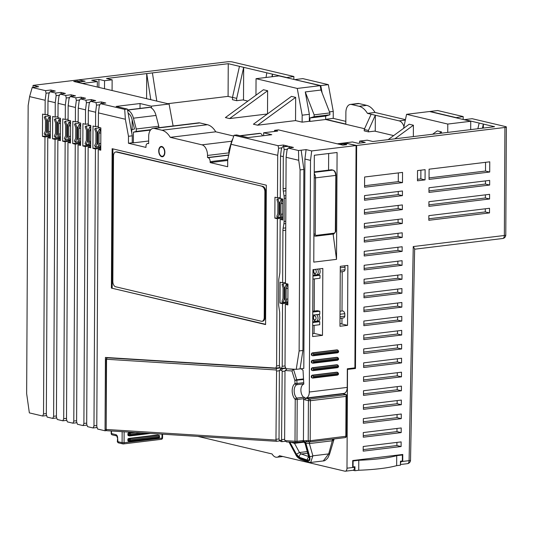 <?xml version="1.0" encoding="UTF-8"?>
<svg xmlns="http://www.w3.org/2000/svg" width="533" height="533" viewBox="0 0 533 533"><rect width="100%" height="100%" fill="white"/><g stroke="black" fill="none" stroke-linecap="round" stroke-linejoin="round"><path stroke-width="0.8" d="M285.455 282.45L282.643 282.79L282.923 230.562A9.434 5.53 83.1 0 1 283.123 228.211L283.889 223.787A9.434 5.53 -96.9 0 0 284.089 221.435L284.209 198.316A9.434 5.53 -96.9 0 0 284.036 195.877L283.316 191.1A9.434 5.53 83.1 0 1 283.136 188.662L283.309 156.642L280.505 155.982L280.278 198.496L282.803 199.089L282.697 219.996L280.171 219.403L279.898 271.63A9.434 5.53 83.1 0 1 279.698 273.982L278.932 278.406A9.434 5.53 -96.9 0 0 278.726 280.758L278.606 303.87A9.434 5.53 -96.9 0 0 278.786 306.315L279.499 311.085A9.434 5.53 83.1 0 1 279.678 313.531L279.405 365.818L280.378 368.363L281.504 368.43L282.21 366.284L285.015 365.944M278.046 145.689L278.592 148.241L277.7 155.316L231.016 144.27L234.034 135.269L278.046 145.689L283.356 145.043L287.84 146.102L282.53 146.748L288.959 146.368L289.466 147.914M283.356 145.043L283.862 146.588M33.026 87.405L33.039 85.393L38.642 86.719L32.2 87.505L45.512 90.657L50.822 90.01L51.328 91.556M50.822 90.01L55.305 91.07L49.995 91.716L55.605 93.042L60.915 92.396L61.422 93.941M60.915 92.396L65.399 93.462L60.089 94.108L65.699 95.434L71.002 94.787L71.515 96.333M71.002 94.787L75.493 95.847L70.183 96.493L75.786 97.819L81.096 97.173L81.602 98.718M81.096 97.173L85.58 98.239L80.276 98.885L85.88 100.211L91.19 99.564L91.696 101.11M91.19 99.564L95.674 100.624L90.363 101.27L95.973 102.596L101.283 101.95L101.79 103.495M101.283 101.95L105.767 103.016L100.457 103.655L124.709 109.398L127.36 109.072L116.147 106.42L140.039 103.522L140.012 108.412M288.959 146.368L293.45 147.428L288.14 148.074L298.507 150.533L306.095 149.606L311.698 150.932L310.512 160.366L309.3 392.015A7.076 4.151 83.1 0 1 305.949 398.038A7.076 4.151 83.1 0 1 301.032 391.888A7.076 4.151 83.1 0 1 303.81 384.086L303.017 370.168A9.434 5.53 -96.9 0 1 301.198 368.756M294.962 369.276L293.563 369.442L291.951 370.955L285.242 370.535L284.988 371.308L284.635 439.518L285.055 440.624L295.009 441.244L295.229 399.417A8.961 5.257 83.1 0 1 292.184 390.936A8.961 5.257 83.1 0 1 295.035 383.567L297.008 383.48A1.412 0.833 83.1 0 1 296.561 384.746A1.412 1.099 -123 0 1 295.035 383.567L294.849 380.395A1.412 0.333 -17.1 0 1 296.728 379.756L293.563 369.442L288.24 368.856M285.841 368.316L282.343 368.743L281.757 370.315L279.632 370.188L279.379 370.955L279.019 439.165L279.445 440.271L281.571 440.405L282.184 371.428L281.757 370.315M279.632 370.188L281.224 368.676L285.768 368.123M280.231 367.97L276.734 368.396L276.147 369.969L106.267 359.242L106.174 429.465A1.412 1.139 93.6 0 0 107.393 430.731M276.734 368.396L107.599 357.836A1.412 1.139 93.6 0 0 106.54 359.382L106.174 429.465L275.961 440.058L276.574 371.075L276.147 369.969M279.452 370.728L276.574 371.075M261.989 321.292A4.717 2.765 -96.9 0 1 261.397 321.259L115.621 286.761A4.717 2.765 -96.9 0 1 112.843 281.451L113.502 155.996A4.717 2.765 -96.9 0 1 115.734 151.978A4.717 2.765 -96.9 0 1 116.327 152.018L262.856 186.423A4.717 2.765 83.1 0 1 265.634 191.733L264.981 317.182A4.717 2.765 83.1 0 1 262.742 321.199L261.989 321.292A4.717 2.765 -96.9 0 0 264.221 317.275L264.981 317.182M264.221 317.275L264.881 191.827A4.717 2.765 -96.9 0 0 262.103 186.517M164.604 152.278A4.717 2.765 -96.9 0 0 161.233 146.928A4.717 2.765 -96.9 0 0 158.994 150.952A4.717 2.765 -96.9 0 0 162.372 156.296A4.717 2.765 -96.9 0 0 164.604 152.278M298.727 160.293L286.108 157.308L285.448 283.456L287.973 284.049L287.86 304.956L285.342 304.363L285.015 366.171L285.994 368.709L296.241 369.349L299.133 350.941L300.079 169.914L298.727 160.293L298.507 150.533M282.643 282.79L280.125 282.19L280.012 303.104L282.537 303.697L282.21 366.284M277.7 155.316L277.48 197.83L274.955 197.23L274.848 218.144L277.367 218.737L276.6 365.938L279.405 365.598M233.767 136.068L215.758 131.804A21.693 12.719 83.1 0 0 207.417 124.715L161.912 130.239L154.343 128.446A9.434 5.53 83.1 0 0 153.158 128.38A9.434 5.53 83.1 0 0 148.687 136.415L148.647 143.617L148.087 143.484A3.538 2.072 -96.9 0 0 147.648 143.457A3.538 2.072 -96.9 0 0 145.969 146.468L145.962 147.401L128.446 143.25L128.48 136.281L125.355 119.259L98.432 112.889L98.352 127.294L100.877 127.893L100.757 150.193L98.239 149.593L96.786 426.513L97.619 429.038L105.048 430.791L105.427 357.443L275.894 368.083L276.6 365.938M161.912 130.239A21.693 12.719 83.1 0 1 170.254 137.334L201.974 144.836A9.434 5.53 83.1 0 1 207.53 155.456L207.517 157.548L228.737 154.97M231.016 144.27L227.718 159.767L227.678 166.736L210.162 162.592L210.162 161.666A3.538 2.072 -96.9 0 0 208.083 157.681L207.517 157.548M265.587 324.577L266.32 185.184L112.137 148.7L111.404 288.087L265.587 324.577M158.714 150.886A5.19 3.045 -96.9 0 0 162.425 156.762A5.19 3.045 -96.9 0 0 164.884 152.345A5.19 3.045 -96.9 0 0 161.173 146.462A5.19 3.045 -96.9 0 0 158.714 150.886M45.512 90.657L46.058 93.215L45.165 100.284L29.608 96.6L28.156 105.561L26.65 393.634L29.355 412.882L42.673 416.033L43.526 413.908L44.972 136.988L50.309 136.341M45.165 100.284L45.092 114.688L42.567 114.089L42.453 136.395L44.972 136.988M55.605 93.042L56.152 95.6L55.259 102.676L47.97 100.95L47.897 115.355L50.415 115.947L50.302 138.254L47.777 137.654L46.331 414.574L47.157 417.092L52.76 418.418L53.62 416.3L55.066 139.38L60.402 138.733M55.259 102.676L55.185 117.073L52.66 116.48L52.54 138.78L55.066 139.38M65.699 95.434L66.239 97.985L65.352 105.061L58.064 103.335L57.984 117.74L60.509 118.339L60.396 140.639L57.87 140.039L56.418 416.959L57.251 419.484L62.854 420.81L63.707 418.685L65.159 141.765L70.496 141.118M65.352 105.061L65.273 119.465L62.754 118.866L62.634 141.172L65.159 141.765M75.786 97.819L76.332 100.377L75.439 107.453L68.151 105.727L68.077 120.132L70.603 120.724L70.483 143.031L67.964 142.431L66.512 419.351L67.338 421.87L72.948 423.195L73.801 421.077L75.253 144.157L80.59 143.51M75.439 107.453L75.366 121.85L72.841 121.258L72.728 143.557L75.253 144.157M85.88 100.211L86.426 102.762L85.533 109.838L78.244 108.112L78.171 122.517L80.696 123.116L80.576 145.416L78.051 144.816L76.605 421.736L77.432 424.261L83.041 425.587L83.894 423.462L85.34 146.542L90.677 145.895M85.533 109.838L85.46 124.242L82.935 123.643L82.822 145.949L85.34 146.542M95.973 102.596L96.513 105.154L95.627 112.23L88.338 110.504L88.265 124.902L90.783 125.502L90.67 147.808L88.145 147.208L86.692 424.128L87.525 426.647L93.128 427.972L93.981 425.847L95.434 148.934L100.77 148.287M95.627 112.23L95.554 126.627L93.028 126.035L92.909 148.334L95.434 148.934M111.404 288.087L265.587 324.304M112.889 148.88L112.163 287.993M115.734 151.978L116.494 151.892A4.717 2.765 83.1 0 1 117.087 151.925L262.856 186.423M296.228 442.517A1.412 1.139 -86.4 0 1 295.009 441.244L296.988 441.304A1.412 0.833 83.1 0 1 296.315 442.51A1.412 0.833 83.1 0 1 296.228 442.517M285.055 440.624L286.574 441.93L296.055 442.517A1.412 1.412 0 0 0 296.315 442.51L303.297 441.664L303.424 440.711A1.412 0.833 83.1 0 0 303.437 440.525L303.65 399.204L304.31 397.172M279.812 440.911L276.647 441.291L275.961 440.058M285.421 441.257L282.257 441.644L281.571 440.405M294.389 442.417A2.359 1.386 -96.9 0 0 294.522 443.329L289.785 441.957M342.346 393.62A7.549 4.424 -96.9 0 0 342.979 393.847L346.343 394.64L309.56 399.11A1.412 0.833 83.1 0 1 310.393 400.703L308.414 400.643L308.207 440.678L310.186 440.738A1.412 0.833 83.1 0 1 309.513 441.944A1.412 0.833 83.1 0 1 309.42 441.944A1.412 1.139 -86.4 0 1 309.253 441.95L307.248 441.824A1.412 1.139 -86.4 0 0 307.414 441.817L304.23 441.917A2.359 1.979 -85.5 0 1 305.362 443.176L309.107 456.321C309.706 459.206 309.167 460.459 307.488 460.086L299.373 457.267L296.395 454.196L299.486 452.51L294.522 443.329L304.263 442.143M309.6 441.924L345.071 437.613A1.412 0.833 -96.9 0 0 345.157 437.613L309.513 441.944A1.412 1.412 0 0 1 309.253 441.95A1.412 1.139 -86.4 0 1 308.207 440.678L304.077 440.778A1.412 1.133 -83.8 0 0 304.783 441.97A2.359 1.972 -85.5 0 1 305.882 443.216L305.056 443.323L308.834 457.507L309.76 456.874M304.077 440.778L303.424 440.711M303.03 441.624L304.23 441.917A1.412 1.133 -83.9 0 1 303.51 440.718M304.23 441.917L302.744 441.524M296.241 369.349L303.81 368.43L304.909 159.041L310.512 160.366M304.909 159.041L306.095 149.606M303.657 397.252L296.728 398.098A1.412 0.833 83.1 0 1 297.207 399.477L295.229 399.417A1.412 0.913 -44.7 0 1 296.728 398.098A7.549 4.424 83.1 0 1 294.163 390.955A7.549 4.424 83.1 0 1 296.561 384.746L303.803 383.867M305.949 398.038L343.872 393.434A7.076 4.151 -96.9 0 0 347.223 387.404L347.323 368.789L354.905 367.87L356.071 145.549L347.663 143.557L343.865 144.017L343.865 145.023M343.865 144.017L346.67 144.683L342.879 145.143L278.406 129.879L274.608 130.345L274.368 131.478M207.417 124.715L199.848 122.923L154.343 128.446M153.158 128.38L198.662 122.85A9.434 5.53 83.1 0 1 199.848 122.923M173.105 125.955L169.074 104.008L73.761 81.449L77.552 80.989L77.545 82.349L82.742 83.375L97.339 81.602L97.312 87.026M347.549 325.35L347.862 265.414L340.281 266.333L339.967 326.269L347.549 325.35L339.981 323.558M337.842 143.95L340.221 144.51M337.842 143.743L352.44 141.971L358.049 143.297L365.252 142.424L359.648 141.098L367.23 140.172L372.84 141.505L494.571 126.714L483.358 124.062L483.338 128.08M341.939 324.024L341.973 318.134M342.013 310.999L342.219 271.67M353.526 368.036L355.471 368.496L356.637 145.476L347.809 143.59M353.033 470.266L354.938 470.719L354.958 466.741A3.185 1.865 83.1 0 1 354.798 466.775A3.185 1.865 83.1 0 1 354.632 466.781M399.75 454.915A3.185 1.865 83.1 0 1 399.917 454.882A3.185 1.865 83.1 0 1 400.876 455.175L402.388 454.995L402.362 460.985L400.463 461.212L400.443 465.189L396.652 465.649L396.705 455.668L400.876 455.169L399.543 454.856M396.705 455.662A61.308 10.493 -179.7 0 1 358.782 460.265L358.729 470.253L354.938 470.719M352.713 460.765A3.185 1.865 83.1 0 1 353.093 460.978L358.782 460.272M353.486 460.532A3.185 1.865 83.1 0 1 353.645 460.499A3.185 1.865 83.1 0 1 354.605 460.798M354.958 466.741L353.059 466.975A3.185 1.865 83.1 0 1 352.899 467.001A3.185 1.865 83.1 0 1 352.679 467.008M353.093 460.978L353.059 466.975M355.471 368.496L347.316 369.422M356.637 145.476L504.918 127.467A3.538 0.606 0.3 0 0 506.35 126.987A3.538 0.606 0.3 0 0 505.657 126.621L472.158 118.699L464.576 119.619L483.358 124.062L482.425 128.193M197.843 436.394L272.063 453.956A9.434 5.53 -96.9 0 0 276.94 457.227A9.434 5.53 -96.9 0 0 279.479 455.708L344.871 471.185A3.538 2.072 -96.9 0 0 345.317 471.212L352.899 470.293A3.538 2.072 83.1 0 0 354.578 467.274L352.679 467.501L352.713 460.545L354.612 460.312L402.775 454.462L402.735 461.425L400.843 461.651A3.658 2.145 -96.9 0 1 400.736 461.671A3.658 2.145 -96.9 0 1 400.463 461.671M345.317 471.212A3.538 2.072 -96.9 0 0 346.99 468.201L347.509 369.462M429.038 179.401L429.092 169.181L489.767 161.812L489.714 172.032L429.038 179.401M402.542 172.406L402.488 182.626L364.565 187.23L364.619 177.009L402.542 172.406M425.107 169.661L425.054 179.887L417.472 180.807L417.526 170.587L425.107 169.661M489.667 180.394L489.647 185.044L428.965 192.413L428.992 187.763L489.667 180.394M489.594 194.332L489.574 198.982L428.898 206.351L428.918 201.707L489.594 194.332M489.521 208.276L489.501 212.92L428.825 220.289L428.845 215.645L489.521 208.276M364.499 200.241L364.525 195.598L402.448 190.987L402.422 195.638L364.499 200.241M364.425 214.179L364.452 209.536L402.375 204.925L402.348 209.576L364.425 214.179M364.352 228.117L364.379 223.474L402.302 218.87L402.275 223.514L364.352 228.117M364.279 242.055L364.305 237.412L402.228 232.808L402.202 237.451L364.279 242.055M364.206 256L364.232 251.349L402.155 246.746L402.129 251.389L364.206 256M364.132 269.938L364.159 265.287L402.082 260.684L402.055 265.327L364.132 269.938M364.059 283.876L364.086 279.225L402.009 274.622L401.982 279.272L364.059 283.876M363.992 297.814L364.012 293.17L401.935 288.56L401.909 293.21L363.992 297.814M363.919 311.752L363.939 307.108L401.862 302.497L401.842 307.148L363.919 311.752M363.846 325.69L363.866 321.046L401.789 316.442L401.769 321.086L363.846 325.69M363.772 339.628L363.792 334.984L401.715 330.38L401.695 335.024L363.772 339.628M363.699 353.572L363.719 348.922L401.642 344.318L401.622 348.962L363.699 353.572M363.626 367.51L363.646 362.86L401.569 358.256L401.549 362.9L363.626 367.51M363.553 381.448L363.573 376.798L401.496 372.194L401.476 376.838L363.553 381.448M363.479 395.386L363.506 390.742L401.422 386.132L401.402 390.782L363.479 395.386M363.406 409.324L363.433 404.68L401.349 400.07L401.329 404.72L363.406 409.324M363.333 423.262L363.359 418.618L401.282 414.008L401.256 418.658L363.333 423.262M363.259 437.2L363.286 432.556L401.209 427.952L401.182 432.596L363.259 437.2M363.186 451.138L363.213 446.494L401.136 441.89L401.109 446.534L363.186 451.138M311.698 150.932L356.071 145.549M322.485 335.357L322.831 268.452L312.971 269.651L312.624 336.556L322.485 335.357L314.077 333.365L314.117 325.39M336.523 259.358L337.083 152.498L314.33 155.256L313.77 262.123L336.523 259.358L333.112 234.06M337.922 352.013A0.473 0.373 103.3 0 0 337.922 351.087L313.657 354.032A0.473 0.373 103.3 0 0 313.651 354.965L337.922 352.013A0.946 0.553 83.1 0 1 337.482 352.819C338.948 352.213 339.021 351.287 337.689 350.041L337.129 349.908A1.412 1.119 103.3 0 0 336.809 349.888L312.538 352.839A1.412 1.119 103.3 0 0 312.205 355.611L312.764 355.744A1.412 1.119 103.3 0 0 313.084 355.758A0.946 0.553 83.1 0 0 313.211 355.764L337.476 352.819A0.946 0.553 83.1 0 1 337.356 352.813L313.317 355.731M313.611 362.393L337.882 359.449A0.473 0.373 103.3 0 0 337.889 358.522L313.617 361.467A0.473 0.373 103.3 0 0 313.611 362.393A0.946 0.553 83.1 0 1 313.171 363.2L337.436 360.255C338.908 359.648 338.981 358.722 337.649 357.476L337.089 357.343A1.412 1.119 103.3 0 0 336.769 357.323L312.498 360.275A1.412 1.119 103.3 0 0 312.165 363.046L313.164 363.2A0.946 0.553 83.1 0 1 313.044 363.193A1.412 1.119 103.3 0 1 313.058 360.408L312.498 360.275M337.842 366.884A0.473 0.373 103.3 0 0 337.849 365.951L313.577 368.903A0.473 0.373 103.3 0 0 313.571 369.829L337.842 366.884A0.946 0.553 83.1 0 1 337.402 367.683C338.868 367.077 338.941 366.151 337.609 364.912L337.049 364.779A1.412 1.119 103.3 0 0 336.729 364.759L312.458 367.703A1.412 1.119 103.3 0 0 312.125 370.475L313.124 370.635A0.946 0.553 83.1 0 1 313.004 370.628A1.412 1.119 103.3 0 1 313.024 367.837L312.458 367.703M337.802 374.319A0.946 0.553 83.1 0 1 337.362 375.119C338.835 374.512 338.901 373.586 337.569 372.34L337.009 372.207A1.412 1.119 103.3 0 0 336.689 372.194L312.425 375.139A1.412 1.119 103.3 0 0 312.091 377.91L312.651 378.044A1.412 1.119 103.3 0 0 312.971 378.064A0.946 0.553 83.1 0 0 313.098 378.07A0.946 0.553 83.1 0 0 313.531 377.264L337.802 374.319A0.473 0.373 103.3 0 0 337.809 373.386L313.537 376.338A0.473 0.373 103.3 0 0 313.531 377.264M489.714 172.032L485.51 171.04L429.045 177.895M485.556 162.325L485.51 171.04M398.331 172.919L398.284 181.633L364.579 185.724M420.897 170.174L420.85 178.888L417.479 179.301M485.456 180.907L485.436 184.045L428.978 190.907M485.383 194.845L485.363 197.983L428.905 204.845M485.31 208.783L485.296 211.927L428.832 218.783M402.488 182.626L398.284 181.633M425.054 179.887L420.85 178.888M489.647 185.044L485.436 184.045M489.574 198.982L485.363 197.983M489.501 212.92L485.296 211.927M402.422 195.638L398.218 194.638L364.505 198.736M398.231 191.5L398.218 194.638M402.348 209.576L398.144 208.576L364.432 212.674M398.164 205.438L398.144 208.576M402.275 223.514L398.071 222.521L364.365 226.612M398.091 219.376L398.071 222.521M402.202 237.451L397.998 236.459L364.292 240.55M398.018 233.321L397.998 236.459M402.129 251.389L397.924 250.397L364.219 254.488M397.944 247.259L397.924 250.397M402.055 265.327L397.851 264.335L364.146 268.432M397.871 261.197L397.851 264.335M401.982 279.272L397.778 278.273L364.072 282.37M397.798 275.135L397.778 278.273M401.909 293.21L397.705 292.211L363.999 296.308M397.725 289.073L397.705 292.211M401.842 307.148L397.631 306.149L363.926 310.246M397.651 303.011L397.631 306.149M401.769 321.086L397.558 320.093L363.852 324.184M397.578 316.948L397.558 320.093M401.695 335.024L397.485 334.031L363.779 338.122M397.505 330.886L397.485 334.031M401.622 348.962L397.418 347.969L363.706 352.06M397.431 344.831L397.418 347.969M401.549 362.9L397.345 361.907L363.633 365.998M397.358 358.769L397.345 361.907M401.476 376.838L397.272 375.845L363.559 379.942M397.285 372.707L397.272 375.845M401.402 390.782L397.198 389.783L363.486 393.88M397.212 386.645L397.198 389.783M401.329 404.72L397.125 403.721L363.413 407.818M397.138 400.583L397.125 403.721M401.256 418.658L397.052 417.659L363.339 421.756M397.065 414.521L397.052 417.659M401.182 432.596L396.978 431.603L363.266 435.694M396.992 428.459L396.978 431.603M401.109 446.534L396.905 445.541L363.193 449.632M396.918 442.403L396.905 445.541M396.652 465.649A61.308 10.493 -179.7 0 1 358.729 470.253M56.745 417.939L52.76 418.418M66.832 420.324L62.854 420.81M76.925 422.716L72.948 423.195M87.019 425.101L83.041 425.587M97.106 427.493L93.128 427.972M105.048 430.791L106.687 430.597M46.651 415.547L42.673 416.033M167.748 103.695L227.937 96.38L232.481 97.459M79.111 80.003L85.14 81.223L77.558 82.142M98.898 87.399L98.938 79.397L104.548 80.723L112.13 79.803L112.077 90.517M112.13 79.803L106.527 78.478L152.411 72.901L156.802 101.103M104.548 80.723L104.508 88.725M97.339 81.602L91.736 80.27L98.938 79.397M455.602 117.493L430.091 111.457L437.68 110.538L463.19 116.574L455.602 117.7M406.579 114.315L429.525 111.524L470.732 121.277L447.787 124.062L406.579 114.315L403.601 128.326M295.255 79.544L302.837 78.624L328.348 84.66L320.766 85.586L295.255 79.75M256.047 78.684L278.986 75.899L320.193 85.653L297.254 88.438L256.047 78.684L255.96 95.2M234.034 135.269L236.685 134.949L247.905 137.601L271.79 134.702L263.662 132.777L263.648 135.688M274.608 130.345L277.693 131.071L263.662 132.777M33.039 85.393L78.544 79.863L84.147 81.196L80.356 81.656L77.552 80.989M151.612 108.132L151.252 106.174L169.074 104.008M151.252 106.174L140.039 103.522M340.227 144.31L347.809 143.39M79.111 79.797L227.391 61.788A3.538 0.606 0.3 0 1 232.335 61.941L293.87 76.499L286.281 77.625M152.411 72.901L228.257 63.694L286.281 77.425M364.232 129.486L364.226 130.878L368.43 131.871L375.259 131.045L375.339 115.248L368.436 130.478L364.232 129.486L371.135 114.249L367.45 113.382L375.032 112.456L405.446 119.652M403.967 126.588A9.434 5.53 -96.9 0 0 399.17 120.884L371.135 114.249M228.257 63.694L228.084 96.42M242.935 99.931L236.679 100.69L232.475 99.698L232.488 97.372L236.692 98.372L243.674 67.338L243.501 99.864L242.935 99.931L247.892 101.103M271.977 76.752L272.41 74.14L272.396 76.699M320.766 85.586L322.105 92.875M345.837 121.364L333.225 118.379L325.643 119.299L325.656 116.061L325.63 119.505L364.579 128.719M325.643 119.299L345.824 124.076L345.884 112.463A9.434 5.53 -96.9 0 1 350.354 104.428A9.434 5.53 -96.9 0 1 351.54 104.495L359.109 106.287A21.693 12.719 83.1 0 1 367.45 113.382M368.43 131.871L368.436 130.478M470.686 129.619L470.732 121.277M374.692 131.111L393.66 135.602M320.193 85.653L320.999 90.03L329.874 112.923L329.867 114.782L325.65 116.067L309.913 117.98L309.893 121.417L325.63 119.505M302.164 115.188L302.131 122.157L309.333 121.284L309.367 114.315L302.164 115.188L297.254 88.438M333.225 118.379L333.258 111.41L329.467 111.87M309.333 121.284L309.893 121.417M309.367 114.315L305.262 91.942L314.137 114.835L314.13 116.694L309.913 117.98M267.506 113.895L267.626 90.73L263.422 89.737L225.379 117.573L229.583 118.573L267.399 113.975M295.662 97.366L291.458 96.373L253.415 124.209L257.619 125.202L295.542 120.598L295.662 97.366L257.619 125.202M302.131 122.157L295.542 120.598M128.446 143.25L132.237 142.791L132.271 135.822L127.36 109.072M148.667 140.998L133.363 142.857L132.237 142.591M210.162 162.592L227.711 160.46M463.19 116.574L463.17 119.492M350.354 104.428L357.936 103.502A9.434 5.53 83.1 0 1 359.122 103.575L366.691 105.367A21.693 12.719 83.1 0 1 375.032 112.456M333.258 111.41L328.348 84.66M293.87 76.499L293.856 79.417M232.488 97.372L239.47 66.345M236.679 100.69L236.692 98.372M477.874 128.746L479.154 123.07M266.034 77.472L266.8 72.814M353.372 466.948A3.658 2.145 -96.9 0 0 354.372 467.294M359.648 141.098L359.635 143.104M401.536 461.098A3.658 2.145 -96.9 0 0 402.562 461.445M400.45 464.516L407.412 463.67A3.538 2.072 -96.9 0 0 409.091 460.659L413.255 246.559L414.634 248.878L410.523 460.226A3.538 0.566 1.1 0 1 409.091 460.659L402.735 461.425M400.45 463.563A3.538 2.072 -96.9 0 0 400.843 461.651M399.917 454.882L401.429 454.696A3.185 1.865 83.1 0 1 402.388 454.995M502.672 238.504A3.538 2.072 -96.9 0 0 504.351 235.493A3.538 0.606 0.3 0 0 505.784 235.013A3.538 3.538 0 0 1 502.672 238.504L414.627 249.204M150.786 99.678L146.722 73.594L146.588 98.685M29.608 96.6L32.2 87.505M46.058 93.215L49.422 92.802M46.331 413.568L43.526 413.908M45.092 114.688L47.903 114.348M42.453 136.395L48.71 135.635M47.777 137.654L50.309 137.347M52.54 138.78L58.797 138.02M57.87 140.039L60.396 139.733M55.185 117.073L57.99 116.734M56.425 415.953L53.62 416.3M56.152 95.6L59.516 95.194M47.97 100.95L48.863 93.875L49.995 91.716M58.064 103.335L58.95 96.266L60.089 94.108M66.239 97.985L69.61 97.579M66.518 418.345L63.707 418.685M65.273 119.465L68.084 119.126M62.634 141.172L68.89 140.412M67.964 142.431L70.489 142.124M68.151 105.727L69.043 98.652L70.183 96.493M76.332 100.377L79.703 99.971M76.612 420.73L73.801 421.077M75.366 121.85L78.178 121.511M72.728 143.557L78.984 142.797M78.051 144.816L80.583 144.51M78.244 108.112L79.137 101.043L80.276 98.885M86.426 102.762L89.791 102.356M86.699 423.122L83.894 423.462M85.46 124.242L88.265 123.903M82.822 145.949L89.564 145.129M88.145 147.208L90.67 146.901M88.338 110.504L89.224 103.429L90.363 101.27M96.513 105.154L99.884 104.741M96.793 425.507L93.981 425.847M95.554 126.627L98.358 126.288M92.909 148.334L99.165 147.574M98.239 149.593L100.764 149.287M98.432 112.889L99.318 105.814L100.457 103.655M124.709 109.398L125.355 119.259M128.48 136.281L132.271 135.822M278.592 148.241L281.957 147.834M279.019 438.945L276.214 439.285M282.703 218.09L277.367 218.737M280.285 197.49L277.48 197.83M346.403 436.214A1.412 1.412 0 0 1 345.157 437.613A1.412 0.833 -96.9 0 0 345.83 436.407L346.037 396.372L310.393 400.703L310.186 440.738L346.403 436.214L346.617 395.06L346.343 394.64L346.037 396.372M307.208 441.817L307.248 441.824A1.412 1.139 -86.4 0 1 306.195 440.551M309.9 441.897A2.359 1.386 -96.9 0 0 309.387 443.563L305.882 443.216L309.653 456.461A2.359 0.833 -15.9 0 0 312.878 455.828L309.387 443.563L332.312 440.778L328.688 453.903L323.278 460.932C324.517 461.025 326.063 459.966 327.922 457.754L329.554 454.203L328.688 453.903L312.878 455.828L310.692 462.457L323.278 460.932M332.825 439.112A2.359 1.386 -96.9 0 0 332.312 440.778C333.598 440.145 333.811 439.858 332.958 439.932M309.107 456.321A2.359 0.833 164.1 0 1 308.667 456.008M308.807 456.608L301.305 454.003L299.486 452.51L307.394 451.544M310.659 462.464L308.76 462.231A2.359 1.839 109.2 0 1 307.708 460.972C309.74 461.378 310.386 459.872 309.653 456.461M275.894 368.083L280.078 367.577M281.504 368.43L285.688 367.923M287.867 304.057L285.342 304.363M286.108 157.308L287.001 150.233L288.14 148.074M285.242 370.535L286.834 369.023M303.55 379.496L294.849 380.395L291.951 370.955M280.012 303.104L285.828 302.398M287.873 303.05L282.537 303.697M274.848 218.144L280.664 217.437M282.697 219.096L280.171 219.403M280.505 155.982L281.391 148.907L282.53 146.748M279.445 440.271L280.958 441.584L281.97 441.644M284.635 439.292L281.824 439.632M285.068 371.075L282.184 371.428M283.649 147.015L284.196 149.573L283.309 156.642M284.196 149.573L287.567 149.16M286.054 303.164L287.047 302.524L286.074 299.213L286.134 288.573L287.14 285.688L286.154 284.582L285.015 287.8L284.955 299.413L286.054 303.164L287.873 302.944M286.154 284.582L287.973 284.362M287.14 285.688L287.967 285.588M286.134 288.573L287.953 288.353M286.074 299.213L287.893 298.993M287.047 302.524L287.873 302.424M284.109 299.213L284.169 287.6L283.07 283.849L282.077 284.489L283.05 287.847L282.99 298.487L281.984 301.325L282.97 302.431L284.109 299.213L284.955 299.113M279.845 202.84L279.785 214.453L280.891 218.204L281.884 217.564L280.904 214.253L280.964 203.613L281.97 200.728L280.984 199.622L279.845 202.84M279.006 202.64L277.9 198.889L276.907 199.529L277.88 202.886L277.826 213.526L276.82 216.365L277.8 217.471L278.946 214.253L279.006 202.64L279.958 202.527M97.073 132.137L95.687 128.32L94.687 128.953L95.947 132.437L95.893 142.924L94.601 145.795L95.594 146.908L97.013 143.75L97.073 132.137L98.059 132.017M97.912 132.337L97.852 143.95L99.238 147.768L100.237 147.135L98.978 143.657L99.031 133.163L100.331 130.292L99.331 129.186L97.912 132.337M90.77 128.007L89.804 126.927L88.385 130.079L88.325 141.698L89.704 145.509L90.683 144.896M90.683 144.809L89.444 141.398L89.504 130.905L90.77 128.087M87.539 129.879L86.159 126.061L85.153 126.701L86.419 130.179L86.359 140.665L85.067 143.544L86.06 144.65L87.479 141.498L87.539 129.879L88.525 129.759M76.892 127.36L75.506 123.543L74.5 124.176L75.766 127.66L75.713 138.147L74.413 141.025L75.406 142.131L76.825 138.973L76.892 127.36L77.871 127.24M77.731 127.56L77.671 139.173L79.051 142.991L80.057 142.358L78.791 138.88L78.851 128.386L80.143 125.515L79.15 124.409L77.731 127.56M66.738 136.588L66.798 124.969L65.412 121.158L64.473 121.964L65.672 125.268L65.619 135.762L64.386 138.487L65.319 139.739L66.738 136.588L67.578 136.488M67.578 136.788L68.964 140.605L69.903 139.793L68.704 136.488L68.757 126.001L69.983 123.27L69.057 122.017L67.638 125.168L67.578 136.788M56.645 134.196L56.705 122.583L55.319 118.766L54.386 119.579L55.579 122.883L55.525 133.37L54.299 136.102L55.225 137.354L56.645 134.196L57.484 134.096M57.484 134.396L58.87 138.214L59.809 137.401L58.61 134.103L58.663 123.609L59.896 120.884L58.97 119.632L57.544 122.783L57.484 134.396M46.611 120.192L45.232 116.381L44.292 117.187L45.492 120.491L45.432 130.985L44.206 133.71L45.132 134.962L46.551 131.811L46.611 120.192L47.597 120.078M47.457 120.391L47.397 132.011L48.776 135.828L49.716 135.016L48.516 131.711L48.57 121.224L49.802 118.493L48.876 117.24L47.457 120.391M284.169 287.6L285.122 287.48M282.97 302.431L285.741 302.098M283.07 283.849L285.748 283.523M280.984 199.622L282.803 199.395M281.97 200.728L282.796 200.628M280.964 203.613L282.783 203.393M280.904 214.253L282.723 214.033M281.884 217.564L282.71 217.464M280.891 218.204L282.703 217.984M277.9 198.889L280.578 198.562M278.946 214.253L279.785 214.153M277.8 217.471L280.571 217.138M95.687 128.32L100.317 127.76M97.013 143.75L97.852 143.65M95.594 146.908L98.785 146.515M99.331 129.186L100.87 128.993M100.331 130.292L100.864 130.225M99.031 133.163L100.85 132.944M98.978 143.657L100.797 143.43M100.237 147.135L100.777 147.068M99.238 147.768L100.777 147.581M89.804 126.927L90.777 126.807M89.504 130.905L90.757 130.758M89.444 141.398L90.703 141.245M89.704 145.509L90.683 145.396M86.159 126.061L90.783 125.502M87.479 141.498L88.325 141.392M86.06 144.65L89.251 144.263M75.506 123.543L80.13 122.983M76.825 138.973L77.671 138.873M75.406 142.131L78.598 141.738M79.15 124.409L80.69 124.222M80.143 125.515L80.683 125.448M78.851 128.386L80.67 128.167M78.791 138.88L80.61 138.653M80.057 142.358L80.596 142.291M79.051 142.991L80.59 142.804M66.798 124.969L67.784 124.849M65.319 139.739L68.51 139.353M65.412 121.158L70.043 120.591M68.964 140.605L70.496 140.419M69.057 122.017L70.596 121.83M69.983 123.27L70.589 123.196M68.757 126.001L70.576 125.775M68.704 136.488L70.523 136.268M69.903 139.793L70.503 139.719M56.705 122.583L57.691 122.463M55.225 137.354L58.417 136.961M55.319 118.766L59.949 118.206M58.87 138.214L60.409 138.027M58.97 119.632L60.502 119.445M59.896 120.884L60.495 120.811M58.663 123.609L60.482 123.389M58.61 134.103L60.429 133.876M59.809 137.401L60.409 137.327M45.232 116.381L49.855 115.814M46.551 131.811L47.397 131.711M45.132 134.962L48.323 134.576M48.876 117.24L50.415 117.053M49.802 118.493L50.402 118.419M48.57 121.224L50.388 121.004M48.516 131.711L50.335 131.491M49.716 135.016L50.315 134.942M48.776 135.828L50.315 135.642M301.165 150.206L303.87 169.454L300.079 169.914M299.133 350.941L302.924 350.481L300.026 368.909M302.924 350.481L303.87 169.454M413.341 136.581L413.401 125.228L394.813 138.833M388.137 139.646L409.197 124.236L413.401 125.228M447.747 132.404L447.787 124.062M441.424 133.17L441.431 131.864L439.299 133.43M432.623 134.243L437.227 130.871L441.431 131.864M305.262 91.942L320.999 90.03M329.874 112.923L314.137 114.835M329.867 114.782L314.13 116.694M267.626 90.73L229.583 118.573M215.758 131.804L170.254 137.334M133.363 142.857L133.423 132.171L136.235 131.438L136.241 128.979L133.45 118.193A11.793 6.916 -96.9 0 0 127.547 110.098M131.731 132.89L131.751 129.699L134.503 128.979L131.924 119.006A8.961 5.257 -96.9 0 0 128.107 113.156M232.868 138.753A11.793 6.916 -96.9 0 0 231.648 141.432L228.75 150.872L229.037 153.551M150.819 129.666L136.235 131.438M136.241 128.979L158.807 126.234L156.016 115.448A11.793 6.916 -96.9 0 0 150.053 107.34A4.244 2.492 83.1 0 0 149.393 107.273L127.514 109.931M158.801 127.693L158.807 126.234M150.459 130.099L133.423 132.171M240.403 135.828L260.251 133.417A4.244 2.492 83.1 0 1 262.476 135.835M260.251 133.417A11.793 6.916 -96.9 0 0 259.118 133.397L239.97 135.722M132.151 119.905L132.104 129.606M312.938 276.081L319.993 275.221L319.973 278.246L312.924 279.099M319.993 275.221L318.028 274.762A3.771 2.212 83.1 0 1 317.708 274.648M312.698 322.545L319.747 321.685L319.733 324.704L312.684 325.563M319.747 321.685L317.788 321.219A3.771 2.212 83.1 0 1 317.468 321.106M312.758 311.232L316.982 310.712A6.836 4.011 83.1 0 1 317.841 310.766L319.8 311.232L319.787 314.25L312.738 315.11M314.19 311.052L314.357 278.926M314.104 314.943L313.231 317.428C313.697 320.366 314.73 321.639 316.336 321.246L318.234 321.013A3.538 2.072 -96.9 0 0 319.907 318.001A3.538 2.072 -96.9 0 0 318.547 314.403M313.71 269.558L313.477 270.964C313.944 273.902 314.976 275.175 316.582 274.781L318.474 274.555A3.538 2.072 -96.9 0 0 320.153 271.537A3.538 2.072 -96.9 0 0 319.507 268.859M312.638 333.545L314.077 333.365M340.014 316.762L344.791 316.182A3.538 2.072 83.1 0 1 343.259 317.974L340.007 318.368M344.791 316.182L344.804 313.677A3.538 2.072 83.1 0 0 342.406 310.952L340.041 311.239M340.261 270.298L345.031 269.718A3.538 2.072 83.1 0 1 343.505 271.51L340.247 271.91M345.031 269.718L345.044 267.213A3.538 2.072 83.1 0 0 344.538 265.814M340.027 314.257L344.804 313.677M340.274 267.793L345.044 267.213M312.751 312.085L319.8 311.232M328.575 170.134L328.661 153.517M111.21 430.984L111.197 433.496L115.954 434.701A2.832 1.659 -96.9 0 1 117.626 437.886L117.9 441.737M122.15 431.67L122.09 442.67L124.069 442.73A1.412 0.833 83.1 0 1 123.396 443.936A1.412 0.833 83.1 0 1 123.223 443.922A1.412 1.119 -76.7 0 1 122.09 442.67L117.606 441.604L118.453 442.796M159.52 436.161A0.946 0.946 0 0 0 158.794 435.234A0.946 0.746 103.3 0 0 158.581 435.221L129.759 438.726A0.946 0.553 -96.9 0 1 130.319 439.785L128.999 439.745L128.993 440.678L130.312 440.718A0.946 0.553 83.1 0 1 129.865 441.517L158.687 438.019A0.946 0.553 83.1 0 0 159.134 437.213L159.52 436.161L130.319 439.785L130.312 440.718L159.134 437.213L159.14 436.287A0.946 0.553 -96.9 0 0 158.581 435.221L157.462 434.961A0.946 0.746 -76.7 0 1 157.868 435.055M157.462 434.961L128.64 438.459A0.946 0.746 -76.7 0 0 127.873 439.478L127.873 440.411A0.946 0.746 -76.7 0 0 128.626 441.244M133.07 432.35L128.666 432.883A0.946 0.746 -76.7 0 0 127.907 433.902L127.9 434.835A0.946 0.746 -76.7 0 0 128.653 435.674M161.146 439.319A1.412 0.833 -96.9 0 0 161.319 439.325A1.412 0.833 -96.9 0 0 161.992 438.119L162.565 437.933L162.585 434.188M127.873 440.411L128.993 440.678A0.946 0.746 103.3 0 0 129.532 441.504A0.946 0.946 0 0 0 129.865 441.517A0.946 0.553 83.1 0 1 129.746 441.511A0.946 0.746 103.3 0 1 129.532 441.504L128.413 441.237M159.514 437.087A0.946 0.946 0 0 1 158.687 438.019A0.946 0.553 83.1 0 1 158.567 438.013L129.979 441.484M141.398 432.869L130.345 434.208A0.946 0.553 -96.9 0 0 129.792 433.149L128.666 432.883M135.255 432.483L129.792 433.149A0.946 0.746 103.3 0 0 129.026 434.168L129.019 435.101L130.338 435.141L130.345 434.208L127.907 433.902M146.448 433.182L130.338 435.141A0.946 0.553 83.1 0 1 129.892 435.941A0.946 0.553 83.1 0 1 129.772 435.934A0.946 0.746 103.3 0 1 129.566 435.927A0.946 0.946 0 0 0 129.892 435.941L150.526 433.436M314.243 171.873L331.459 169.78A0.946 0.746 -76.7 0 1 331.866 169.88M316.042 236.106L333.631 233.974A0.946 0.553 -96.9 0 0 333.751 233.98L315.929 236.146A0.946 0.553 -96.9 0 1 315.809 236.139A2.359 1.865 -76.7 0 1 315.276 236.106L314.157 235.846A2.359 1.865 -76.7 0 1 313.91 235.759M282.923 230.562L285.728 230.223M283.123 228.211L285.741 227.891M107.246 357.949A1.412 0.833 83.1 0 1 107.506 357.843A1.412 0.833 83.1 0 1 107.599 357.836L109.005 357.67M282.343 368.743L281.224 368.676M264.881 191.827L265.634 191.733M116.327 152.018L117.087 151.925M296.408 442.49L303.244 441.664M289.332 442.097L295.768 454.622C296.428 456.388 298.054 457.987 300.645 459.413L308.76 462.231M296.395 454.196L289.879 442.137M296.022 454.462L299.593 458.153L307.708 460.972M342.979 393.847L306.195 398.311L309.56 399.11A1.412 1.119 -76.7 0 0 308.414 400.643L305.049 399.843A8.961 5.257 83.1 0 1 303.65 399.204M303.723 398.684L297.207 399.477L296.988 441.304L303.437 440.525M305.049 399.843A1.412 1.119 -76.7 0 1 306.195 398.311A7.549 4.424 83.1 0 1 305.489 398.051M303.73 382.661L297.008 383.48L296.828 380.309A1.412 0.833 83.1 0 0 296.728 379.756L303.517 378.93M504.918 127.467L504.351 235.493L413.255 246.559M352.679 467.501L346.99 468.201M309.3 392.015L347.223 387.404M307.488 460.086A2.359 1.839 -70.8 0 1 308.854 456.994M299.373 457.267A2.359 1.839 -70.8 0 1 301.305 454.003L307.867 453.203M299.593 458.153A2.359 1.839 109.2 0 0 300.645 459.413M285.948 188.316L283.136 188.662M285.935 190.787L283.316 191.1M285.908 195.644L284.036 195.877M285.895 198.116L284.209 198.316M284.089 221.435L285.775 221.228M283.889 223.787L285.761 223.56M399.17 120.884L405.34 120.138M366.691 105.367L359.109 106.287M359.122 103.575L351.54 104.495M148.087 143.484L148.654 143.417M231.715 141.225L201.974 144.836M228.744 152.878L207.53 155.456M208.083 157.681L228.69 155.176M210.162 161.666L227.771 159.527M133.45 118.193L156.016 115.448M127.54 110.071L150.053 107.34M128.233 113.815L128.939 113.729M312.944 275.374L318.028 274.762M312.758 311.385L317.841 310.766M312.698 321.839L317.788 321.219M316.336 321.246A3.538 2.072 -96.9 0 0 318.014 318.234A3.538 2.072 -96.9 0 0 316.649 314.63M313.511 317.575A2.125 1.246 -96.9 0 0 314.763 319.96A2.125 1.246 -96.9 0 0 316.036 318.168A2.125 1.246 -96.9 0 0 314.783 315.783A2.125 1.246 -96.9 0 0 313.511 317.575M314.35 269.485A2.125 1.246 -96.9 0 0 313.75 271.11A2.125 1.246 -96.9 0 0 315.003 273.502A2.125 1.246 -96.9 0 0 316.276 271.71A2.125 1.246 -96.9 0 0 315.196 269.378M316.582 274.781A3.538 2.072 -96.9 0 0 318.254 271.77A3.538 2.072 -96.9 0 0 317.615 269.085M313.657 354.032A0.946 0.553 -96.9 0 0 313.098 352.973L312.538 352.839M337.702 350.041A1.412 1.119 103.3 0 0 337.369 350.021L313.098 352.973A1.412 1.119 103.3 0 0 312.764 355.744L313.204 355.764A0.946 0.553 83.1 0 0 313.651 354.965M337.582 372.347A1.412 1.119 103.3 0 0 337.256 372.327L312.984 375.272A1.412 1.119 103.3 0 0 312.638 378.044L337.356 375.119A0.946 0.553 83.1 0 1 337.236 375.112L313.197 378.03M337.809 373.386A0.946 0.553 -96.9 0 0 337.256 372.327L336.689 372.194M313.537 376.338A0.946 0.553 -96.9 0 0 312.984 375.272L312.425 375.139M313.571 369.829A0.946 0.553 83.1 0 1 313.131 370.635L337.396 367.683A0.946 0.553 83.1 0 1 337.276 367.677L313.237 370.602M337.622 364.912A1.412 1.119 103.3 0 0 337.289 364.892L313.024 367.837A0.946 0.553 -96.9 0 1 313.577 368.903M337.849 365.951A0.946 0.553 -96.9 0 0 337.289 364.892L336.729 364.759M337.882 359.449A0.946 0.553 83.1 0 1 337.442 360.248A0.946 0.553 83.1 0 1 337.316 360.248L313.277 363.166M337.662 357.476A1.412 1.119 103.3 0 0 337.329 357.456L313.058 360.408A0.946 0.553 -96.9 0 1 313.617 361.467M337.889 358.522A0.946 0.553 -96.9 0 0 337.329 357.456L336.769 357.323M337.922 351.087A0.946 0.553 -96.9 0 0 337.369 350.021L336.809 349.888M111.484 431.004L111.47 433.642A1.412 1.119 103.3 0 0 112.283 434.881L116.734 435.934A1.412 1.119 -76.7 0 1 115.954 434.701M117.626 437.886L117.327 441.737L118.146 442.783L122.903 443.909A1.412 1.412 0 0 0 123.396 443.936L161.319 439.325A1.412 1.412 0 0 0 162.565 437.933M124.129 431.79L124.069 442.73L161.992 438.119L162.012 434.155M128.64 438.459L129.759 438.726A0.946 0.746 103.3 0 0 128.999 439.745L127.873 439.478M128.44 435.661L129.566 435.927A0.946 0.746 103.3 0 1 129.019 435.101L127.9 434.835M130.005 435.907L150.406 433.429M331.673 169.794L333.072 170.127A0.946 0.746 103.3 0 0 332.858 170.114A4.717 2.765 83.1 0 1 335.637 175.424L315.536 177.862A4.717 2.765 -96.9 0 0 314.237 173.605M331.459 169.78L332.858 170.114L314.243 172.372M314.217 177.822L315.536 177.862L315.243 234.087A1.412 1.119 -76.7 0 0 316.375 235.339A0.946 0.553 -96.9 0 1 315.929 236.146L315.276 236.106A2.359 1.865 -76.7 0 1 313.924 234.047L314.217 177.822A3.771 2.212 -96.9 0 0 314.217 177.529M313.917 234.04L315.243 234.087M335.837 175.197L335.344 231.642A1.412 1.119 -76.7 0 1 334.198 233.174L316.375 235.339M333.072 170.127C334.851 170.713 335.83 172.439 336.023 175.297L335.723 231.515L333.751 233.98A0.946 0.553 -96.9 0 0 334.198 233.174M162.492 146.782L161.233 146.928M163.624 156.142L162.372 156.296M288.993 442.077L295.768 454.622M352.899 467.001L354.798 466.775M352.713 460.612L353.645 460.499M400.463 461.225L402.202 461.018M407.412 463.67A3.538 3.538 0 0 0 410.523 460.226M105.9 429.318A1.412 1.412 0 0 0 107.226 430.737L276.361 441.291M106.267 359.242A1.412 1.412 0 0 1 107.506 357.843L108.959 357.663M329.554 454.203L334.131 438.952M303.597 441.797L305.056 443.323M506.35 126.987L505.784 235.013M282.85 456.508L276.94 457.227M148.654 143.337L147.648 143.457M111.197 433.496A1.412 1.412 0 0 0 112.283 434.881M117.347 437.746L116.767 435.941M158.794 435.234L157.675 434.968"/></g></svg>
